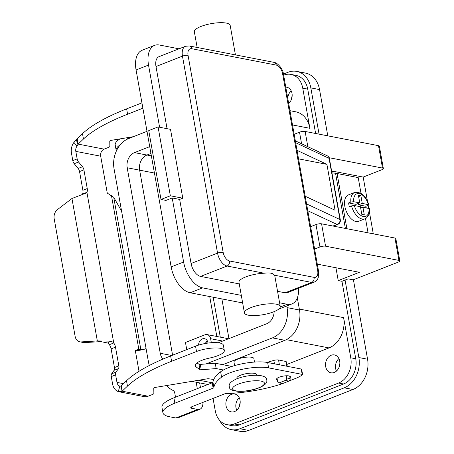<?xml version="1.0" encoding="UTF-8"?>
<svg xmlns="http://www.w3.org/2000/svg" width="454" height="454" viewBox="0 0 454 454"><rect width="100%" height="100%" fill="white"/><g stroke="black" fill="none" stroke-linecap="round" stroke-linejoin="round"><path stroke-width="0.68" d="M118.29 391.569L119.811 386.127L120.963 386.144L126.513 380.758A141.535 39.294 -10.1 0 1 170.636 355.936L195.549 346.164A17.388 4.829 -10.1 0 1 203.369 343.877A17.388 4.829 -10.1 0 1 223.368 345.188L224.321 350.539A17.388 4.829 169.9 0 0 204.328 349.234A17.388 4.829 169.9 0 0 196.503 351.515L171.589 361.293A141.535 39.294 169.9 0 0 127.466 386.116L122.149 391.183L121.15 391.717L118.29 391.569A11.322 8.825 101 0 1 112.603 384.101L111.264 376.582A4.046 2.27 -111.4 0 1 111.633 373.824L114.096 370.316A4.046 2.27 68.6 0 0 114.459 367.558L111.128 348.859A6.067 3.405 68.6 0 0 109.386 344.694L107.672 342.991L100.811 341.618L84.546 342.588A8.087 6.305 101 0 1 83.303 342.509L79.819 341.834A8.087 6.305 -79 0 0 81.062 341.919L97.332 340.943L110.6 341.153C112.558 341.873 113.608 342.486 113.75 342.98A6.067 3.405 -111.4 0 1 115.492 347.151L118.823 365.85A4.046 2.27 -111.4 0 1 118.454 368.608L115.991 372.115A4.046 2.27 68.6 0 0 115.622 374.873L116.967 382.393A5.664 4.409 -79 0 0 119.811 386.127L120.214 386.235M141.932 102.854L126.621 108.858A141.535 39.294 169.9 0 0 82.497 133.68L77.186 138.748L78.139 144.105L77.044 146.052L73.911 142.431A11.322 8.825 101 0 0 71.454 153.089L72.793 160.614A4.046 2.27 68.6 0 0 74.206 163.712L78.139 168.457A4.046 2.27 -111.4 0 1 79.546 171.561L82.878 190.26A6.067 3.405 -111.4 0 1 82.549 194.028L86.913 192.32L85.8 193.154L71.953 198.494L57.488 209.578A8.087 6.305 101 0 0 54.185 218.777L75.126 336.34A8.087 6.305 -79 0 0 79.819 341.834M121.814 212.387A8.087 1.453 -103.1 0 0 120.537 209.305L113.727 197.286L107.768 193.421A1.01 0.568 68.6 0 1 107.144 192.405L100.692 156.199A5.664 4.409 101 0 1 104.097 149.133L108.353 147.465A4.046 1.124 -10.1 0 0 109.851 146.324L109.766 141.154A2.02 0.562 169.9 0 1 111.752 140.258L133.436 136.671M104.097 149.133L78.139 144.105L83.451 139.037A141.535 39.294 -10.1 0 1 127.58 114.215L142.885 108.211M109.386 344.694L113.75 342.98L86.913 192.32A6.067 3.405 68.6 0 0 87.242 188.552L83.911 169.853A4.046 2.27 68.6 0 0 82.497 166.749L78.565 162.004A4.046 2.27 -111.4 0 1 77.157 158.9L75.812 151.381A5.664 4.409 -79 0 1 77.044 146.052M73.911 142.431L77.186 138.748M140.065 350.227A8.087 1.453 -103.1 0 1 140.031 350.238A8.087 1.453 -103.1 0 1 139.991 350.244L135.854 350.636M135.371 350.794L138.856 349.427L140.825 349.415L134.861 350.993M139.009 371.321L135.394 351.004A1.01 0.568 -111.4 0 1 135.644 350.187A1.01 0.568 -111.4 0 1 135.689 350.17L138.856 349.427L111.44 195.492M100.811 341.618L97.332 340.943L71.953 198.494M121.195 385.826L122.149 391.183L148.112 396.211L152.368 394.543A4.046 1.124 169.9 0 0 153.866 393.402L153.781 388.232A2.02 0.562 -10.1 0 1 155.762 387.336L207.166 378.835A2.02 0.562 -10.1 0 1 208.619 378.772L213.726 379.47M119.135 391.791L144.049 396.62A11.322 8.825 -79 0 0 148.112 396.211M223.436 369.987L216.183 368.58L201.241 369.755A2.02 0.562 -10.1 0 1 199.925 369.607L196.06 366.911A18.2 5.051 -10.1 0 1 195.175 365.697A18.2 5.051 -10.1 0 1 210.077 357.945A17.388 4.829 169.9 0 0 224.321 350.539M286.82 365.237A6.067 3.405 -111.4 0 1 287.484 366.361M197.002 362.877L198.966 364.25A2.02 0.562 169.9 0 0 200.288 364.397L215.23 363.228L231.881 366.452M266.997 362.4L273.841 360.419A4.046 1.124 -10.1 0 1 278.552 359.982L286.156 361.526L287.002 366.264M216.183 368.58L215.23 363.228M277.053 378.352L277.61 381.456A2.02 1.578 -79 0 0 278.779 382.83A2.02 1.578 -79 0 0 279.505 382.762L285.424 380.441A2.02 1.578 -79 0 0 286.639 377.915L286.258 375.776M289.686 376.122L290.123 378.591A2.02 1.578 101 0 1 288.909 381.11L282.99 383.431A2.02 1.578 101 0 1 282.263 383.505L278.779 382.83M113.727 197.286L140.825 349.415L145.416 348.978A8.087 1.453 76.9 0 0 145.45 348.973A8.087 1.453 76.9 0 0 145.916 347.702M251.147 307.534A18.2 5.051 -10.1 0 1 269.716 303.817A18.2 5.051 -10.1 0 1 280.254 306.507A18.2 5.051 -10.1 0 1 273.535 311.87A18.2 5.051 -10.1 0 1 254.966 315.581A18.2 5.051 -10.1 0 1 244.422 312.891A18.2 5.051 -10.1 0 1 251.147 307.534M244.422 312.891L238.974 282.292A18.2 5.051 -10.1 0 1 245.693 276.934A18.2 5.051 -10.1 0 1 264.217 273.223C269.608 272.496 273.03 273.16 274.477 275.209A18.2 5.051 -10.1 0 1 274.806 275.913L280.254 306.507M197.144 47.466L194.352 31.774A18.2 5.051 -10.1 0 1 201.071 26.411A18.2 5.051 -10.1 0 1 219.64 22.7A18.2 5.051 -10.1 0 1 230.178 25.39L235.433 54.889M172.202 197.972L165.971 200.418L161 199.454L170.341 195.787L158.077 126.944L170.517 129.356L182.78 198.199L179.665 199.419L172.202 197.972L183.615 262.037A24.266 13.631 -111.4 0 0 202.626 287.881L241.301 295.372M182.78 198.199L170.341 195.787M161 199.454L148.736 130.61L158.077 126.944M159.604 127.239L148.526 65.064A24.266 13.631 -111.4 0 1 154.593 45.372A24.266 13.631 -111.4 0 1 159.365 45.008L179.024 48.816M154.593 45.372L142.136 50.258A24.266 13.631 68.6 0 0 136.069 69.95L171.152 266.924A24.266 13.631 68.6 0 0 190.169 292.768L242.652 302.937M185.499 46.28A12.133 6.816 68.6 0 0 182.463 56.126L217.551 253.099A4.046 1.124 -10.1 0 1 220.479 252.379A4.046 1.124 -10.1 0 1 223.152 252.362L188.064 55.388A8.087 4.546 -111.4 0 1 191.679 48.703A4.046 3.15 101 0 0 190.283 46.353A4.046 3.15 101 0 0 189.335 45.956L185.499 46.28L159.025 56.665A12.133 6.816 68.6 0 0 155.989 66.511L167.066 128.686M233.679 54.548L229.378 53.714M179.665 199.419L191.077 263.485A12.133 6.816 68.6 0 0 200.583 276.407L239.258 283.898M277.547 291.32L285.163 292.796A12.133 6.816 68.6 0 0 287.552 292.614L314.026 282.229C317.811 280.305 318.22 277.479 318.271 277.445L318.549 271.191A4.046 1.124 -10.1 0 0 317.686 270.68A8.087 4.546 -111.4 0 1 314.072 277.366A4.046 3.15 101 0 1 313.64 280.424A4.046 3.15 101 0 1 311.637 282.411A12.133 6.816 68.6 0 0 314.026 282.229M297.029 150.353L326.908 164.348L335.08 210.242L305.201 196.253M326.908 164.348L298.539 158.849M278.801 309.038A24.266 13.631 68.6 0 0 279.522 308.794L291.979 303.908A24.266 13.631 -111.4 0 1 287.206 304.265L279.596 302.79M298.539 288.301A24.266 13.631 -111.4 0 1 291.979 303.908M354.619 192.473L348.388 194.914A14.153 7.951 68.6 0 0 344.847 206.405A14.153 7.951 68.6 0 0 358.722 221.268L364.954 218.822C365.124 219.605 370.753 214.827 369.488 208.653L362.928 207.189L364.29 214.838L361.804 214.356L360.442 206.706L354.324 205.526L351.51 205.889L349.33 206.746A14.153 7.951 -111.4 0 1 348.899 204.816A14.153 7.951 -111.4 0 1 348.649 202.921L350.829 202.064L353.643 201.701L359.755 202.881L358.393 195.231L360.885 195.714L362.247 203.364L368.796 204.799C365.975 195.805 361.248 191.696 354.619 192.473A14.153 7.951 68.6 0 0 350.829 202.064M256.845 375.231L256.743 374.646A10.107 2.809 169.9 0 0 254.575 373.37A10.107 2.809 169.9 0 0 240.569 375.214A10.107 2.809 169.9 0 0 236.835 378.193L236.943 378.778M254.501 362.065L253.877 358.564A10.107 2.809 169.9 0 0 248.02 357.071A10.107 2.809 169.9 0 0 237.709 359.131A10.107 2.809 169.9 0 0 233.975 362.11L234.599 365.612M198.568 345.119A6.067 4.727 101 0 1 202.325 338.9A6.067 4.727 101 0 1 204.504 338.684A6.067 4.727 101 0 1 208.063 343.071M207.313 340.818A6.067 4.727 -79 0 0 205.361 343.491M207.733 341.714A4.971 3.876 -79 0 0 206.405 343.315M239.213 397.676A9.097 7.088 -79 0 0 236.795 410.166M234.559 411.562A9.097 7.088 101 0 1 231.296 411.886A9.097 7.088 101 0 1 225.859 403.674A9.097 7.088 101 0 1 231.495 394.35A9.097 7.088 101 0 1 234.758 394.027A9.097 7.088 101 0 1 240.2 402.238A9.097 7.088 101 0 1 234.559 411.562M338.883 358.586A9.097 7.088 -79 0 0 336.459 371.071M334.229 372.467A9.097 7.088 101 0 1 330.966 372.796A9.097 7.088 101 0 1 325.524 364.585A9.097 7.088 101 0 1 331.165 355.261A9.097 7.088 101 0 1 334.428 354.932A9.097 7.088 101 0 1 339.864 363.149A9.097 7.088 101 0 1 334.229 372.467M291.19 90.851A9.097 7.088 -79 0 0 287.791 98.501M288.579 102.927A9.097 7.088 -79 0 0 288.772 103.342M289.97 377.739A7.077 1.964 169.9 0 0 290.464 376.82A7.077 1.964 169.9 0 0 288.948 375.923A7.077 1.964 169.9 0 0 281.032 376.599A7.077 1.964 169.9 0 0 276.531 379.3A7.077 1.964 169.9 0 0 277.349 380.009M361.015 193.342L358.212 177.605L337.067 173.507A21.23 5.896 169.9 0 0 335.551 173.269L331.942 172.826M336.091 173.343L335.812 171.777L363.177 177.077L367.462 201.139M368.211 205.344L368.744 208.318M369.414 212.092L373.29 233.838M327.782 135.842L319.542 89.58A24.266 18.909 -79 0 0 305.468 73.088L296.763 71.403A24.266 18.909 101 0 1 310.831 87.894L319.071 134.157M314.605 249.036L319.956 246.936A4.046 1.124 -10.1 0 1 325.558 246.193L398.947 260.414A4.046 1.124 -10.1 0 1 399.815 260.925A4.046 1.124 -10.1 0 1 398.317 262.117L353.155 279.829L348.184 278.864L345.068 280.09L358.864 357.536A24.266 18.909 101 0 1 344.263 387.818L239.928 428.741A24.266 18.909 101 0 1 231.222 429.615L239.928 431.3A24.266 18.909 -79 0 0 248.633 430.426L352.974 389.504A24.266 18.909 -79 0 0 367.57 359.228L353.411 279.732M221.875 298.908L228.941 338.588M240.189 402.63A9.097 7.094 -79 0 0 239.547 405.933M339.853 363.541A9.097 7.094 -79 0 0 339.217 366.838M292.166 95.811A9.097 7.094 -79 0 0 291.525 99.108M283.444 74.087L288.057 72.277A24.266 18.909 101 0 1 296.763 71.403M231.222 429.615A24.266 18.909 101 0 1 219.492 420.177M220.275 337.146L213.164 297.222M216.825 336.476L209.714 296.553M116.377 151A32.353 8.984 -10.1 0 1 116.162 150.331A32.353 8.984 -10.1 0 1 120.389 144.639M116.162 150.331L115.208 144.979A32.353 8.984 -10.1 0 1 120.066 138.884M166.436 385.571A32.353 25.214 -79 0 0 173.002 390.406A4.046 3.15 101 0 1 174.75 392.96L175.505 397.193M197.308 388.641L196.162 382.223M200.452 387.41L199.647 382.898M282.564 383.528L280.703 384.26A60.66 16.843 -10.1 0 1 226.444 393.561A2.02 0.562 169.9 0 0 224.344 393.976L192.263 406.557A4.046 1.124 169.9 0 0 190.765 407.749A4.046 1.124 169.9 0 0 191.633 408.26L197.649 409.423A11.322 6.362 -111.4 0 0 199.874 409.258A11.322 6.362 -111.4 0 0 202.955 402.363M162.901 412.709A32.353 8.984 -10.1 0 1 174.847 403.18L173.893 397.829A32.353 8.984 -10.1 0 0 161.947 407.357L162.901 412.709A32.353 8.984 -10.1 0 0 169.83 416.812L175.846 417.975A11.322 6.362 68.6 0 0 178.07 417.805L199.874 409.258M173.893 397.829L212.205 382.801A2.02 0.562 169.9 0 0 212.954 382.245A80.88 22.456 -10.1 0 1 220.627 371.781A28.307 7.86 -10.1 0 1 267.639 362.513L301.223 369.023A2.02 0.562 -10.1 0 1 301.655 369.278L302.608 374.635A2.02 0.562 -10.1 0 1 302.29 375.027A60.66 16.843 -10.1 0 1 297.137 377.813L289.306 380.883M174.847 403.18L213.159 388.153A2.02 0.562 169.9 0 0 213.908 387.603A80.88 22.456 -10.1 0 1 221.586 377.138A28.307 7.86 -10.1 0 1 268.592 367.871L302.177 374.38A2.02 0.562 -10.1 0 1 302.608 374.635M283.637 75.188L283.761 75.137A20.22 15.759 101 0 1 291.014 74.411A20.22 15.759 101 0 1 302.744 88.15L309.895 128.312L292.501 124.941M345.068 280.09L341.953 281.31L355.749 358.762A20.22 15.759 101 0 1 343.582 383.993L239.247 424.916A20.22 15.759 101 0 1 231.994 425.642L227.017 424.677A20.22 15.759 101 0 1 215.292 410.938L213.057 398.396M286.69 364.517L329.019 347.917A24.266 18.909 101 0 0 343.621 317.635L350.772 357.797A20.22 15.759 101 0 1 338.61 383.028L234.27 423.951A20.22 15.759 101 0 1 227.017 424.677M285.759 87.1A9.097 7.088 101 0 1 286.735 87.202A9.097 7.088 101 0 1 292.098 93.984A9.097 7.088 101 0 1 288.67 103.433M291.014 74.411L295.991 75.375A20.22 15.759 101 0 1 307.721 89.115L315.621 133.487M289.958 110.685L295.826 111.82A24.266 18.909 101 0 1 309.895 128.312M286.763 305.956L287.059 307.613A24.266 18.909 101 0 1 272.457 337.889L206.014 363.949M149.332 365.476A24.266 18.909 101 0 1 148.458 361.974L114.056 168.826A24.266 18.909 101 0 1 128.652 138.544L147.005 131.348M274.137 311.626A12.133 9.455 101 0 1 266.617 323.81L218.278 342.776M162.992 359.069A12.133 9.455 101 0 1 160.234 353.263L127.194 167.764A12.133 9.455 101 0 1 134.492 152.623L149.729 146.648M297.336 297.892L299.498 310.02A24.266 18.909 101 0 1 284.896 340.301L222.738 364.681M150.944 153.458L146.931 155.035A12.133 9.455 -79 0 0 139.633 170.171L172.588 355.17M186.742 349.62L185.465 342.447L204.93 334.808A6.067 4.727 101 0 1 207.109 334.592A6.067 4.727 101 0 1 210.628 338.712L211.337 342.725M228.18 338.888A6.067 4.727 -79 0 0 227.011 338.446L207.109 334.592M317.295 264.137L359.369 272.292L338.224 280.589L341.953 281.31M329.105 157.703L382.495 168.048A4.046 1.124 -10.1 0 1 383.358 168.559A4.046 1.124 -10.1 0 1 381.865 169.751L363.177 177.077M383.358 168.559L379.374 146.182A4.046 1.124 169.9 0 0 378.505 145.672L305.122 131.45A4.046 1.124 169.9 0 0 299.521 132.193L294.164 134.293M335.937 267.752L338.224 280.589M399.815 260.925L395.826 238.549A4.046 1.124 169.9 0 0 394.963 238.038L321.574 223.822A4.046 1.124 169.9 0 0 315.973 224.56L310.621 226.659M331.687 171.408L335.812 171.777M353.643 201.701A12.133 6.816 68.6 0 1 359.301 193.563A12.133 6.816 68.6 0 1 368.359 204.55L368.063 205.407L365.884 206.258A14.153 7.951 -111.4 0 1 366.247 207.836M365.884 206.258L358.507 204.833L358.263 203.471M359.755 202.881L356.021 204.351L348.649 202.921M362.928 207.189L360.68 208.068M360.885 195.714L358.637 196.599M362.247 203.364L358.507 204.833M368.052 232.823L365.51 218.573M196.503 351.515L195.549 346.164M82.878 190.26L87.242 188.552M77.935 144.582L76.244 139.605M100.692 156.199L75.812 151.381M72.793 160.614L77.157 158.9M74.206 163.712L78.565 162.004M78.139 168.457L82.497 166.749M79.546 171.561L83.911 169.853M82.497 133.68L83.451 139.037M126.621 108.858L127.58 114.215M116.967 382.393L123.477 383.653M107.672 342.991L110.6 341.153M84.546 342.588L81.062 341.919M120.963 386.144L121.15 391.717M127.466 386.116L126.513 380.758M196.06 366.911L195.589 364.25M199.925 369.607L198.966 364.25M201.241 369.755L200.288 364.397M274.449 363.836L273.841 360.419M279.409 364.795L278.552 359.982M286.843 366.236L285.986 361.424M171.589 361.293L170.636 355.936M279.505 382.762L282.99 383.431M285.424 380.441L288.909 381.11M286.639 377.915L290.123 378.591M111.264 376.582L115.622 374.873M111.633 373.824L115.991 372.115M114.096 370.316L118.454 368.608M114.459 367.558L118.823 365.85M111.128 348.859L115.492 347.151M139.991 350.244L145.416 348.978M333.395 226.109L337.821 224.372A4.046 2.27 -111.4 0 1 337.027 224.435L332.964 226.03M307.784 210.741L337.027 224.435A4.046 3.615 -64.9 0 0 339.393 222.562A4.046 3.615 -64.9 0 0 339.978 219.543L306.564 203.903M337.821 224.372A4.046 4.046 0 0 0 340.324 219.901A4.046 1.124 169.9 0 0 339.978 219.543L329.076 158.35A4.046 3.615 -64.9 0 0 327.533 155.955A4.046 3.615 -64.9 0 0 327.158 155.75L295.333 140.853M314.072 277.366L229.491 260.976A8.087 4.546 -111.4 0 1 223.152 252.362M200.583 276.407L227.057 266.021A4.046 3.15 -79 0 0 229.06 264.035A4.046 3.15 -79 0 0 229.491 260.976M191.679 48.703L276.259 65.092A8.087 4.546 -111.4 0 1 282.598 73.701A4.046 1.124 -10.1 0 1 283.466 74.218L318.549 271.191M282.598 73.701L317.686 270.68M155.989 66.511L182.463 56.126A4.046 1.124 -10.1 0 1 185.397 55.405A4.046 1.124 -10.1 0 1 188.064 55.388M276.259 65.092A4.046 3.15 -79 0 0 274.869 62.743A4.046 3.15 -79 0 0 273.915 62.34L233.384 54.491M136.069 69.95L148.526 65.064M171.152 266.924L183.615 262.037M191.077 263.485L217.551 253.099A12.133 6.816 68.6 0 0 227.057 266.021L264.217 273.223M274.477 275.209L311.637 282.411L285.163 292.796M295.662 142.704L329.076 158.35A4.046 1.124 -10.1 0 1 329.422 158.707A4.046 4.046 0 0 0 327.158 155.75M280.26 306.995L287.206 304.265M190.169 292.768L202.626 287.881M351.51 205.889A14.153 7.951 68.6 0 0 364.954 218.822M258.445 387.909A16.174 4.489 169.9 0 0 260.954 381.099A16.174 4.489 169.9 0 0 238.543 384.056A16.174 4.489 169.9 0 0 236.035 390.871A16.174 4.489 169.9 0 0 258.445 387.909M310.831 87.894L319.542 89.58M367.57 359.228L358.864 357.536M352.974 389.504L344.263 387.818M248.633 430.426L239.928 428.741M127.546 137.641L127.773 138.918M191.633 408.26L191.406 406.966M268.592 367.871L267.639 362.513M302.177 374.38L301.223 369.023M221.586 377.138L220.627 371.781M213.908 387.603L212.954 382.245M213.159 388.153L212.205 382.801M175.846 417.975L197.649 409.423M239.247 424.916L234.27 423.951M151.375 155.881L146.948 155.024M154.428 173.031L127.194 167.764M307.721 89.115L302.744 88.15M355.749 358.762L350.772 357.797M343.582 383.993L338.61 383.028M343.621 317.635L299.322 309.055M329.019 347.917L286.361 339.649M212.256 382.779L198.926 380.197M284.896 340.301L272.457 337.889M299.498 310.02L287.059 307.613M146.931 155.035L134.492 152.623M171.76 355.493L160.234 353.263M222.67 341.05L210.628 338.712M378.505 145.672L382.495 168.048M305.122 131.45L307.84 146.704M299.521 132.193L301.581 143.776M315.973 224.56L319.956 246.936M321.574 223.822L325.558 246.193M394.963 238.038L398.947 260.414M354.324 205.526A12.133 6.816 68.6 0 0 363.387 216.513A12.133 6.816 68.6 0 0 369.04 208.375M337.067 173.507L346.901 228.725M335.551 173.269L345.375 228.43M145.45 348.973L140.031 350.238M189.335 45.956L229.86 53.805M283.466 74.218C283.12 68.963 277.451 62.567 273.915 62.34M329.422 158.707L340.324 219.901M229.304 386.638C228.498 383.891 231.075 381.264 237.033 378.744C249.053 373.994 267.19 373.852 266.731 379.975C267.537 382.716 264.96 385.35 259.001 387.869C246.982 392.619 228.839 392.761 229.304 386.638M207.887 384.493L191.798 381.377"/></g></svg>
